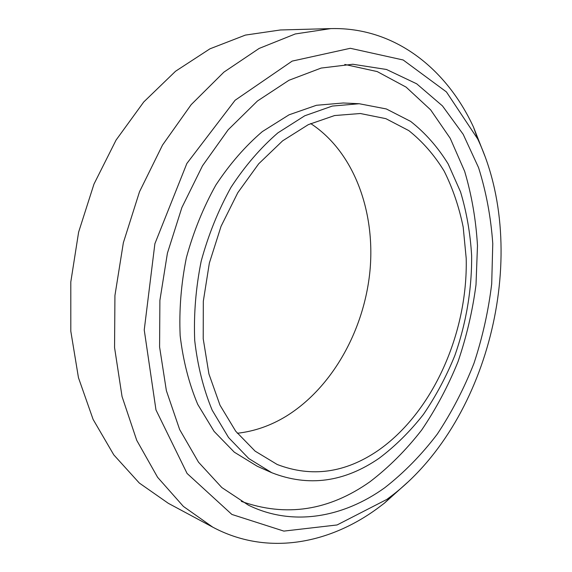 <?xml version="1.0" encoding="UTF-8"?>
<svg xmlns="http://www.w3.org/2000/svg" width="572" height="572" viewBox="0 0 572 572"><rect width="100%" height="100%" fill="white"/><g stroke="black" fill="none" stroke-linecap="round" stroke-linejoin="round"><path stroke-width="0.86" d="M212.763 527.155L168.332 503.324L139.303 483.033L113.792 454.876L93.107 419.412L78.457 377.684L70.806 331.217L70.799 281.953L78.621 232.132L93.972 184.098L116.073 140.069L143.751 101.966L175.561 71.235L209.953 48.82L245.381 35.092L280.43 29.973L330.83 28.6L295.274 33.955L259.159 48.427L223.917 72.122L191.162 104.669L162.512 145.073L139.496 191.784L123.359 242.728L114.936 295.495L114.557 347.569L122.043 396.532L136.722 440.304L157.593 477.291L183.383 506.42L212.763 527.155C266.573 555.934 328.342 544.329 377.37 508.479L384.427 503.138L407.464 482.446M484.806 155.884L473.487 127.055C446.51 68.869 394.837 26.948 330.83 28.6M386.879 499.399L337.072 524.96L283.855 531.102L231.882 514.442L187.08 473.459L155.97 409.924L144.237 329.951L154.883 243.736L186.851 163.492L235.106 100.25L292.17 61.104L350.321 48.291L403.174 59.989L446.425 91.92L477.684 138.932C530.38 250.2 490.504 418.59 393.5 494.408L386.879 499.399M384.699 487.78C343.4 517.438 292.778 526.941 248.384 505.147L221.836 487.566L198.52 462.197L179.658 429.565L166.373 390.669L159.588 346.975L159.888 300.407L167.417 253.16L181.875 207.557L202.495 165.801L228.156 129.794L257.471 100.979L288.967 80.273L321.185 68.061L352.795 64.25L386.493 69.477L416.688 83.805L442.449 105.899L463.191 134.32L478.564 167.639C486.164 191.784 490.905 217.124 492.771 243.636L491.706 283.869C488.431 310.882 482.532 337.337 474.009 363.227C464.085 388.495 451.851 412.112 437.315 434.069C421.578 454.783 404.039 472.687 384.699 487.78M377.742 450.757C344.959 473.037 311.454 477.613 277.213 464.493L255.112 451.136L235.707 431.209L220.005 405.205L208.93 373.974L203.217 338.781L203.317 301.215L209.352 263.091L221.057 226.312L237.809 192.685L258.701 163.792L282.611 140.848L308.308 124.646L334.591 115.544L360.331 113.513L385.864 118.661L408.787 130.595C422.565 141.57 434.362 155.083 444.172 171.142C452.752 188.331 459.087 206.992 463.191 227.127L466.201 258.358C467.989 332.968 432.818 412.662 377.742 450.757M310.66 123.538C353.818 151.68 375.439 211.132 370.005 270.477C364.357 329.901 332.403 387.601 286.3 416.159C270.778 425.647 254.447 431.345 237.308 433.261M379.15 458.251C344.237 482.246 308.458 487.072 271.814 472.729L248.791 458.551L228.564 437.551L212.198 410.217C203.46 389.146 197.633 365.916 194.716 340.533C193.651 314.378 195.803 287.916 201.187 261.161C208.38 234.827 218.318 210.21 231.002 187.316C244.995 165.937 260.618 147.783 277.885 132.868L304.769 115.773L332.268 106.077L359.202 103.732L386.307 108.945L410.624 121.386C425.239 132.876 437.752 147.061 448.155 163.935L460.531 191.856C466.616 212.098 470.313 233.333 471.628 255.562C471.957 289.232 466.18 323.402 454.79 355.662C446.231 376.719 435.771 396.31 423.416 414.435C410.081 431.467 395.331 446.067 379.15 458.251M271.814 472.729L257.278 466.266L234.291 452.166L214.092 431.381L197.733 404.383C188.989 383.59 183.126 360.703 180.159 335.714C179.029 309.974 181.102 283.955 186.386 257.65C193.465 231.774 203.274 207.586 215.83 185.092C229.694 164.085 245.195 146.253 262.333 131.596L289.067 114.808L316.445 105.284L343.307 102.989L359.202 103.732M344.787 64.443L377.22 71.579L406.113 87.13L430.623 109.831L450.236 138.331L464.643 171.3C471.693 195.038 475.976 219.827 477.484 245.674L476.004 284.792C472.551 310.996 466.559 336.615 458.036 361.64C448.155 386.05 436.043 408.837 421.7 430.001C406.206 449.957 388.974 467.202 369.991 481.738C328.893 510.732 286 517.281 241.312 501.379M477.684 138.932L473.487 127.055M393.5 494.408L384.427 503.138"/></g></svg>

